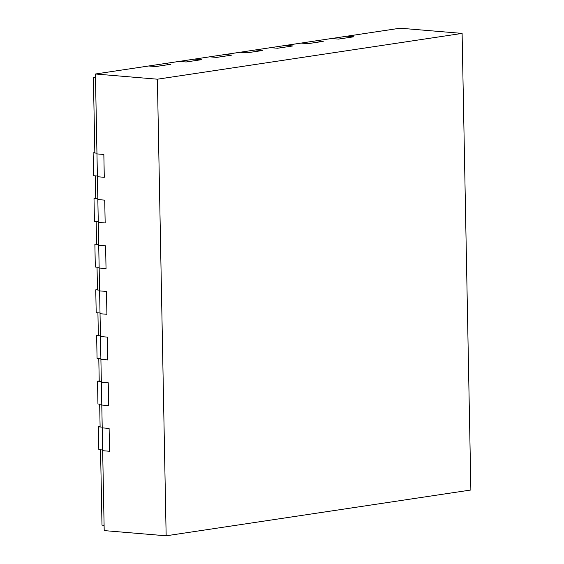 <?xml version="1.0" encoding="UTF-8"?>
<svg xmlns="http://www.w3.org/2000/svg" width="564" height="564" viewBox="0 0 564 564"><rect width="100%" height="100%" fill="white"/><g stroke="black" fill="none" stroke-linecap="round" stroke-linejoin="round"><path stroke-width="0.85" d="M95.492 77.353L93.398 77.67L94.844 153.006L96.952 153.182L93.123 152.865L93.568 175.693L97.389 176.017L95.288 175.841L95.725 198.669L97.826 198.845L94.005 198.521L94.442 221.356L98.263 221.673L96.162 221.497L96.599 244.332L98.7 244.508L94.879 244.184L95.316 267.012L99.144 267.336L97.036 267.16L97.48 289.988L99.581 290.164L95.753 289.847L96.197 312.675L100.018 312.999L97.917 312.816L98.355 335.651L100.455 335.827L96.634 335.502L97.071 358.337L100.893 358.655L98.792 358.478L99.229 381.306L101.33 381.483L97.509 381.165L97.946 403.993L101.774 404.317L99.666 404.141L100.11 426.969L102.211 427.145L98.39 426.828L98.827 449.656L102.648 449.973L100.547 449.797L101.992 525.14L104.093 525.317M93.398 77.67L95.506 77.846M462.106 33.403L400.144 28.2L346.825 36.216L353.706 36.794L338.471 39.085L331.583 38.507L316.348 40.791L323.235 41.369L308 43.661L301.113 43.083L285.877 45.374L292.765 45.952L277.523 48.243L270.642 47.665L255.407 49.949L262.288 50.527L247.053 52.819L240.172 52.24L224.937 54.532L231.818 55.11L216.583 57.401L209.695 56.823L194.46 59.114L201.348 59.692L186.113 61.977L179.225 61.398L163.99 63.69L170.878 64.268L155.636 66.559L148.755 65.981L95.429 73.997L96.966 153.901L103.847 154.48L104.284 177.307L97.403 176.729L97.84 199.557L104.728 200.135L105.165 222.97L98.277 222.392L98.714 245.22L105.602 245.798L106.039 268.626L99.158 268.048L99.595 290.883L106.476 291.461L106.913 314.289L100.032 313.711L100.47 336.539L107.357 337.117L107.794 359.952L100.907 359.374L101.344 382.202L108.232 382.78L108.669 405.608L101.788 405.03L102.225 427.857L109.106 428.443L109.543 451.27L102.662 450.692L104.199 530.597L166.154 535.8L470.877 490.003L462.106 33.403L157.391 79.2L166.154 535.8M95.429 73.997L157.391 79.2M94.837 152.604L93.123 152.865M96.966 153.901L103.847 154.48L104.284 177.307L97.403 176.729L96.966 153.901M95.718 198.267L94.005 198.521M97.84 199.557L104.728 200.135L105.165 222.97L98.277 222.392L97.84 199.557M96.592 243.93L94.879 244.184M98.714 245.22L105.602 245.798L106.039 268.626L99.158 268.048L98.714 245.22M97.466 289.586L95.753 289.847M99.595 290.883L106.476 291.461L106.913 314.289L100.032 313.711L99.595 290.883M98.347 335.249L96.634 335.502M100.47 336.539L100.907 359.374L107.794 359.952L107.357 337.117L100.47 336.539M99.222 380.904L97.509 381.165M101.344 382.202L101.788 405.03L108.669 405.608L108.232 382.78L101.344 382.202M100.103 426.567L98.39 426.828M102.225 427.857L102.662 450.692L109.543 451.27L109.106 428.443L102.225 427.857M346.825 36.216L353.706 36.794L338.471 39.085L331.583 38.507L346.825 36.216M316.348 40.791L323.235 41.369L308 43.661L301.113 43.083L316.348 40.791M285.877 45.374L292.765 45.952L277.523 48.243L270.642 47.665L285.877 45.374M255.407 49.949L262.288 50.527L247.053 52.819L240.172 52.24L255.407 49.949M209.695 56.823L224.937 54.532L231.818 55.11L216.583 57.401L209.695 56.823M179.225 61.398L194.46 59.114L201.348 59.692L186.113 61.977L179.225 61.398M148.755 65.981L163.99 63.69L170.878 64.268L155.636 66.559L148.755 65.981"/></g></svg>
